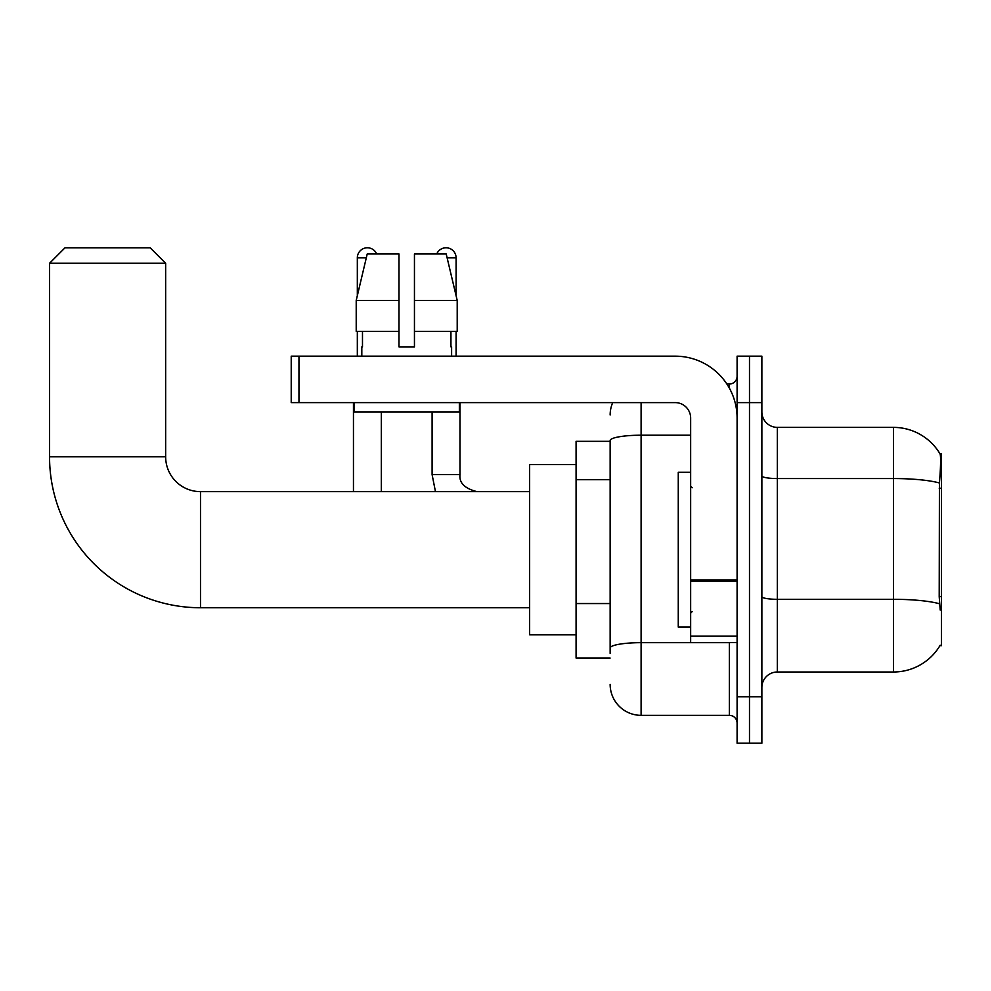 <?xml version="1.0" encoding="UTF-8"?>
<svg xmlns="http://www.w3.org/2000/svg" width="991" height="991" viewBox="0 0 991 991"><rect width="100%" height="100%" fill="white"/><g stroke="black" fill="none" stroke-linecap="round" stroke-linejoin="round"><path stroke-width="1.49" d="M939.926 645.674L940.199 645.215A54.183 54.183 0 0 1 893.461 671.997A54.183 54.183 0 0 0 939.926 645.674L941.45 645.674L941.45 453.705L940.038 453.89A54.183 54.183 0 0 0 893.461 427.381A54.183 54.183 0 0 1 939.926 453.705A54.183 54.183 0 0 0 893.461 427.381L777.34 427.381A15.484 15.484 0 0 1 761.868 411.897A15.484 15.484 0 0 0 777.34 427.381L777.34 671.997A15.484 15.484 0 0 0 761.868 687.469M610.146 441.317L576.081 441.317L576.081 658.061L610.146 658.061M749.481 696.76L749.481 743.213L761.868 743.213L761.868 696.76L749.481 696.76L749.481 743.213L737.093 743.213L737.093 696.76L749.481 696.76L749.481 402.606L749.481 696.76M737.093 696.76L737.093 356.165L749.481 356.165L749.481 402.606L749.481 356.165L761.868 356.165L761.868 696.76M940.199 610.06L939.208 596.619L939.431 482.976C940.769 466.142 940.967 456.442 940.038 453.89A54.183 54.183 0 0 0 893.461 427.381L893.461 478.554L777.34 478.554A15.484 2.688 0 0 1 761.868 475.866M939.592 603.792A54.183 9.415 180 0 0 893.461 599.307L893.461 671.997L777.34 671.997M610.146 653.416L610.146 440.586A30.969 5.376 180 0 1 641.103 435.21L690.653 435.21M641.103 402.606L641.103 715.341L729.351 715.341L729.351 642.577M726.886 384.037L729.351 384.037A7.742 7.742 0 0 0 737.093 376.295M737.093 723.083A7.742 7.742 0 0 0 729.351 715.341M610.146 414.994A30.969 30.969 0 0 1 612.723 402.606M641.103 715.341A30.969 30.969 0 0 1 610.146 684.372M414.449 346.875L398.977 346.875L414.449 346.875L398.977 346.875L414.449 346.875L414.449 253.981L446.21 253.981L457.21 300.434L457.21 331.39L414.449 331.39M436.746 253.981A10.059 10.059 0 0 1 456.095 257.858L456.095 295.714L457.21 300.434L414.449 300.434M398.977 300.434L398.977 331.39L398.977 300.434L398.977 331.39L356.215 331.39L356.215 300.434L367.215 253.981L398.977 253.981L398.977 300.434L356.215 300.434L357.33 295.714L357.33 257.858L366.286 257.858M690.653 472.273L678.265 472.273L678.265 627.092L690.653 627.092M529.64 607.743L200.492 607.743A150.942 150.942 0 0 1 49.55 456.801L49.55 263.272L65.034 247.787L150.186 247.787L165.658 263.272L49.55 263.272M200.492 607.743L200.492 491.635A34.834 34.834 0 0 1 165.658 456.801L165.658 263.272M576.081 464.531L529.64 464.531L529.64 634.835L576.081 634.835M357.33 257.858A10.059 10.059 0 0 1 376.679 253.981M381.324 491.635L381.324 411.897M353.453 491.635L353.453 402.606M357.33 331.39L357.33 356.165M432.101 411.897L432.101 474.602L459.973 474.602L459.973 402.606M456.095 331.39L456.095 356.165M737.093 642.577L690.653 642.577L690.653 579.97L737.093 579.97M737.093 418.091A61.925 61.925 0 0 0 675.168 356.165L298.96 356.165L298.96 402.606L675.168 402.606A15.484 15.484 0 0 1 690.653 418.091L690.653 579.97M298.96 402.606L291.218 402.606L291.218 356.165L298.96 356.165M361.814 346.875L362.483 346.875L361.814 346.875L361.814 356.165M451.611 346.875L450.942 346.875L451.611 346.875L451.611 356.165M450.942 331.39L450.942 346.875M398.977 331.39L398.977 346.875M362.483 346.875L362.483 331.39M354.072 402.606L354.072 411.897L459.353 411.897L459.353 402.606M457.21 300.434L446.21 253.981M367.215 253.981L356.215 300.434M941.45 488.241L939.208 488.241M941.45 596.619L939.208 596.619M610.146 479.694L576.081 479.694M610.146 603.544L576.081 603.544M939.431 482.976A54.183 9.415 180 0 0 893.461 478.554L893.461 599.307L777.34 599.307A15.484 2.688 -0 0 1 761.868 596.619M761.868 402.606L737.093 402.606M732.039 642.577A7.742 1.35 0 0 1 729.351 642.663L641.103 642.663A30.969 5.376 180 0 0 610.146 648.04M729.351 388.113L729.351 384.037M49.55 456.801L165.658 456.801M447.139 257.858L456.095 257.858M737.093 581.321L690.653 581.321M690.653 636.185L737.093 636.185M692.189 487.758L690.653 486.209M692.189 611.608L690.653 613.156M529.64 491.635L200.492 491.635M432.101 474.602L435.458 491.635M459.973 474.602C459.031 482.865 464.705 488.538 477.005 491.635C464.705 488.538 459.031 482.865 459.973 474.602C459.031 482.865 464.705 488.538 477.005 491.635C464.705 488.538 459.031 482.865 459.973 474.602C459.031 482.865 464.705 488.538 477.005 491.635C464.705 488.538 459.031 482.865 459.973 474.602C459.031 482.865 464.705 488.538 477.005 491.635C464.705 488.538 459.031 482.865 459.973 474.602C459.031 482.865 464.705 488.538 477.005 491.635C464.705 488.538 459.031 482.865 459.973 474.602C459.031 482.865 464.705 488.538 477.005 491.635"/></g></svg>
